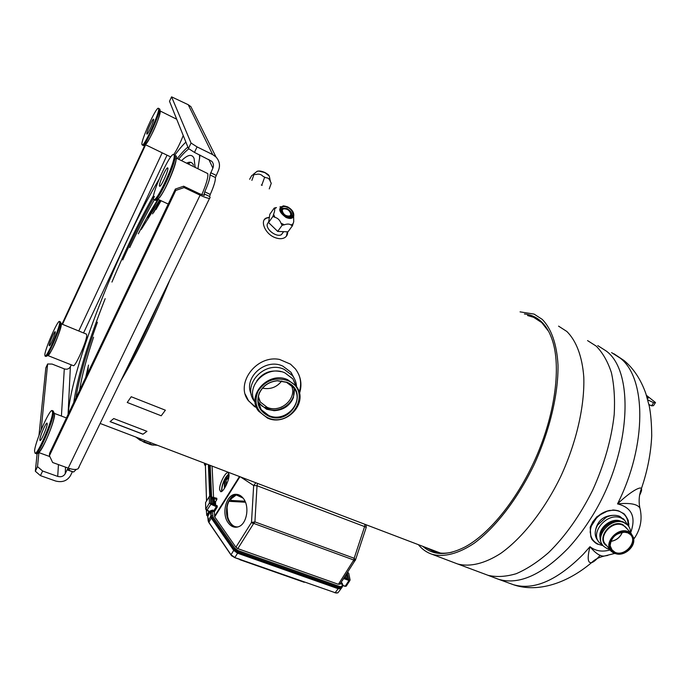 <?xml version="1.0" encoding="UTF-8"?>
<svg xmlns="http://www.w3.org/2000/svg" width="690" height="690" viewBox="0 0 690 690"><rect width="100%" height="100%" fill="white"/><g stroke="black" fill="none" stroke-linecap="round" stroke-linejoin="round"><path stroke-width="1.03" d="M37.139 453.485L35.337 471.244L40.443 475.634L55.519 480.99C62.186 482.715 67.18 480.921 70.492 475.608L72.39 471.71L67.111 469.804L67.758 468.889L68.336 470.097L73.511 471.96M76.349 469.364L73.64 472.012M175.786 190.423L175.372 189.043L49.62 453.218L49.421 455.702L175.786 190.423L184.118 187.568L200.1 195.175C204.68 197.314 207.828 198.375 209.544 198.375L210.131 197.685L209.648 196.512L204.145 193.881L204.749 191.811C208.371 183.704 210.105 178.063 209.958 174.881L212.874 168.119C213.926 165.626 213.555 163.349 211.761 161.287L194.459 152.395L197.073 146.901L212.658 154.586L216.013 157.01C219.662 161.158 220.429 165.747 218.316 170.775L215.401 177.52C215.573 180.711 213.857 186.352 210.243 194.442L209.648 196.512M175.372 189.043L183.669 186.205L199.574 193.787L204.309 195.391L204.145 193.881M70.095 468.734L68.336 470.097M40.443 475.634L42.642 471.02L57.719 476.411C61.065 477.282 63.566 476.385 65.222 473.711L67.111 469.804M61.41 416.07L64.299 368.883C66.999 369.676 69.026 368.96 70.371 366.744L71.268 364.846M144.995 144.857L62.022 324.128M191.052 143.046L171.569 96.85L169.507 101.292L188.456 148.523L191.052 143.046L197.073 146.901M62.497 324.326L145.625 144.788M35.337 471.244L37.519 466.638L38.899 452.606M41.133 429.974L47.627 363.984L45.833 367.856L38.968 435.511M184.118 187.568L183.669 186.205M79.186 467.018L78.091 468.786C75.978 469.873 72.674 469.649 68.198 468.122L52.656 462.507L49.421 455.702M64.299 368.883L52.112 364.07L47.627 363.984M37.519 466.638L42.642 471.02M171.569 96.85L188.223 104.708L190.923 106.7L193.666 112.211M188.456 148.523L194.459 152.395M199.971 155.431L199.496 154.879L199.591 158.743M287.618 231.892C287.808 234.41 286.816 236.334 284.642 237.671C281.787 239.197 278.217 239.025 273.93 237.153C264.632 232.979 260.113 220.705 266.133 218.075L269.083 217.324M299.486 393.421C302.315 384.632 300.952 376.464 295.398 368.9L290.473 364.13L279.614 359.464C256.18 354.548 234.773 384.106 248.555 400.881L256.818 408.118M279.614 359.464L290.473 364.13M142.959 434.243L146.944 431.319L113.729 418.554L110.038 421.642L142.959 434.243L146.892 431.302M165.376 410.196L131.229 396.733L127.236 402.477L161.219 415.785L165.376 410.196L161.219 415.785M298.649 374.239C301.082 380.078 301.254 386.064 299.175 392.213M254.696 406.79L248.478 400.649L245.286 394.309M286.41 236.178L287.307 231.935M264.261 219.765L265.935 218.351L269.057 217.471M265.581 218.402L266.133 218.075M110.115 421.581L142.985 434.165M268.789 415.535L261.13 409.601C257.655 404.495 257.111 398.967 259.492 392.998C263.054 385.745 269.031 381.682 277.414 380.794L286.462 382.295L293.491 387.599C305.411 401.304 285.72 423.41 268.789 415.535M294.156 388.496L293.423 397.561C289.86 405.772 283.426 410.145 274.103 410.688L266.599 409.248L259.026 403.357L258.146 402.003M291.344 385.331C297.77 398.173 280.727 413.629 267.185 407.341L260.294 401.994L258.163 397.768M262.528 388.16C270.411 389.66 276.811 387.271 281.727 380.975M260.001 401.123L259.509 400.787M294.216 378.327L290.973 372.264L282.848 366.123C265.348 357.618 242.992 377.801 251.332 394.387M260.156 406.712L259.181 406.056M292.387 375.567C294.966 378.879 296.364 382.622 296.571 386.797L292.896 378.905L284.97 372.919C266.97 364.191 244.7 386.331 255.188 402.322L254.472 401.373C241.405 385.158 264.693 359.895 284.211 369.392L292.387 375.567L290.973 372.264M288.368 404.409L291.853 400.838M265.012 407.316C270.661 409.489 276.371 409.334 282.141 406.85M256.775 380.828C262.942 372.54 271.084 369.495 281.192 371.703M259.5 404.763L258.431 403.633M260.716 408.377L260.035 407.868M268.703 416.165C258.974 411.197 255.809 403.521 259.207 393.145C262.847 385.736 268.953 381.587 277.518 380.682L286.755 382.208C309.862 391.118 290.861 426.23 268.703 416.165M291.102 214.021L291.094 214.642C290.723 219.084 281.149 214.461 281.994 210.234C282.408 208.596 283.762 208.087 286.057 208.691C288.912 209.838 290.594 211.614 291.102 214.021L291.689 215.383M283.185 208.906C287.316 208.509 289.886 210.39 290.887 214.538L289.895 215.987C285.755 216.367 283.193 214.478 282.201 210.329L283.185 208.906L282.21 210.278M283.236 232.271L281.416 234.635C276.742 237.636 265.961 229.744 267.237 224.233L268.539 221.939M426.11 547.61L434.252 551.845C439.53 553.553 445.438 553.673 451.959 552.216M548.619 331.364L541.736 322.592L533.62 317.314L527.539 315.52M524.4 313.985C530.679 314.554 536.225 317.021 541.055 321.385C545.894 325.818 549.671 332.132 552.38 340.308C560.936 366.174 555.579 411.24 537.303 454.382C519.018 497.525 489.935 533.75 464.784 547.067C447.293 555.873 433.311 555.648 422.858 546.377M418.373 544.669C422.202 549.343 426.843 552.578 432.276 554.363C443.937 557.391 458.315 553.829 474.056 543.341C495.265 527.781 517.336 499.362 533.853 465.25C549.749 430.75 558.46 393.861 558.003 364.958C556.856 344.103 551.258 328.526 542.236 319.375L534.086 314.097L520.062 311.863M495.213 578.048L498.758 579.35C518.958 585.198 542.073 574.848 568.103 548.283C575.667 540.115 582.8 530.808 589.493 520.364C630.281 458.591 636.111 372.652 606.251 351.038L597.79 345.612M603.051 545.643L598.506 544.332C597.031 544.281 594.909 542.728 592.141 539.675L590.83 536.777L590.166 527.255L592.839 521.752L596.919 516.707L600.567 514.593L607.269 511.169L613.677 510.014C617.024 510.367 619.034 510.859 619.715 511.488L622.19 512.799C622.544 514.197 623.13 510.341 628.254 520.433L628.832 526.548M610.158 549.921C602.344 552.181 595.617 551.103 589.976 546.696C587.147 558.141 587.707 563.437 591.658 562.591L591.658 562.591C593.667 562.1 596.496 559.642 600.153 555.209M613.772 515.318C603.836 515.542 597.782 520.389 595.591 529.851M613.859 353.737L624.096 360.56C633.644 368.564 640.898 379.578 645.857 393.602L649.264 406.074C650.808 413.931 651.627 423.85 651.722 435.83C650.903 453.347 647.462 470.942 641.398 488.615C640.449 486.079 630.315 491.754 617.516 503.898C631.919 507.486 636.292 517.138 630.617 532.844M611.599 352.616L620.207 358.11C646.245 377.801 647.28 444.938 617.516 503.898C633.515 502.329 638.284 505.373 639.932 508.125C638.526 501.544 639.009 495.041 641.398 488.615C641.993 489.589 641.389 491.789 639.596 495.222M635.318 536.837L634.705 537.777C640.725 528.583 642.468 518.699 639.932 508.125L640.527 510.781M607.761 555.441L604.613 555.976C600.567 556.683 595.694 553.587 589.976 546.696L583.223 554.303C557.115 580.514 533.801 590.64 513.282 584.663L498.758 579.35M646.427 395.318L655.5 402.546L653.62 402.693L647.781 399.889M647.272 398.061L648.246 398.268L646.927 396.914M648.928 404.538L651.627 405.832L653.516 405.66L655.5 402.546M651.627 405.832L653.62 402.693M622.294 532.214C620.181 537.337 616.343 540.391 610.788 541.383M623.743 532.076L627.745 532.818L630.246 534.448C638.25 541.357 624.881 556.985 615.04 552.319L611.392 549.352M610.357 542.737L610.176 545.885L612.366 550.56M628.202 532.835L625.744 532.171C616.161 532.602 610.943 537.312 610.089 546.29C610.521 549.438 612.194 551.646 615.109 552.923C627.003 558.417 640.734 537.527 628.202 532.835M614.79 553.414L617.024 554.036C625.123 555.674 635.059 546.765 633.679 539.045C633.187 535.889 631.471 533.655 628.53 532.335C615.911 526.418 601.516 548.697 614.79 553.414M633.593 542.211L633.748 538.623L631.221 533.534L628.452 531.731C617.585 526.453 602.672 543.746 611.366 551.422L614.341 553.38L618.533 554.173M630.582 532.809C630.6 529.61 629.547 526.953 627.408 524.849L624.114 522.701C611.073 516.318 593.227 537.053 603.655 546.308L607.252 548.688L609.744 549.413M627.408 524.849L623.544 522.045C619.698 520.519 615.532 520.734 611.055 522.692C607.209 524.512 604.25 527.195 602.172 530.739C599.291 536.285 599.463 541.089 602.681 545.169M626.839 524.193L627.753 525.193M602.551 545.022L599.791 542.987C588.803 533.223 607.571 511.385 621.319 518.121L624.778 520.389L627.641 525.073M624.778 520.389L619.801 516.379C615.584 514.714 611.047 515.016 606.191 517.267L597.583 525.081C594.185 531.343 594.435 536.708 598.342 541.176L598.385 541.236M623.251 518.639L624.519 520.087M157.053 445.248L151.533 444.895L144.098 442.247L144.952 440.531M149.678 444.369L150.532 442.652M153.189 445.179L139.975 440.151L135.887 437.081M144.098 442.247L136.232 437.322M210.114 496.291L208.803 464.844M228.942 474.047L225.992 477.377C222.853 482.966 221.524 487.571 221.982 491.211M237.817 494.67L236.48 494.799L229.865 499.802C223.31 509.211 228.304 527.393 237.455 526.91M213.581 497.525L212.072 466.095M205.724 508.97L205.56 502.57L209.406 496.395L216.798 498.266L216.867 499.56L215.487 501.803L215.66 505.184M216.867 499.56L210.597 497.24L210.864 503.424L217.195 505.753L217.264 507.064L210.916 504.286L209.467 502.855L209.208 496.791M340.118 583.887L338.402 584.301L237.817 548.636L235.902 547.23L214.702 516.853L214.271 511.877L217.264 507.064M219.61 489.65L220.705 491.677C223.37 492.479 229.615 479.671 229.011 474.616L228.243 472.779C225.837 470.925 219.066 484.19 219.61 489.65M228.89 473.797C224.75 477.635 222.301 483.112 221.559 490.211L221.766 491.358M228.907 473.875L225.785 477.299C222.56 483.095 221.24 487.761 221.844 491.315M240.534 476.937L253.661 485.519L255.861 482.776M257.508 483.397L257.025 485.726L253.661 485.519L251.496 522.425L254.912 521.89L253.834 523.451L353.763 560.004L354.16 558.262L355.479 560.004M228.209 522.804C231.254 526.858 234.807 528.126 238.844 526.599C246.908 523.632 249.754 506.529 243.475 498.603C241.397 495.834 238.964 494.402 236.17 494.316C226.475 493.574 220.972 513.438 228.209 522.804M253.006 522.132L253.834 523.451L253.437 523.839L251.496 522.425L235.902 547.23M366.243 527.35L364.605 526.599L364.941 524.314M346.354 585.948L345.224 586.224L348.976 580.462L343.706 578.582L340.834 582.783M347.286 572.812L348.804 579.548L344.034 577.841M348.976 580.462L350.089 579.945L348.778 573.407L347.7 572.165M213.9 510.6L214.271 511.877L212.261 511.143L212.58 510.117L213.9 510.6L216.539 506.348M210.502 511.842L207.233 510.264L205.793 508.823L205.56 502.57L209.217 496.688M209.501 480.723L209.475 480.145M211.002 516.603L210.812 512.265L212.261 511.143L212.994 516.905L234.773 548.17L237.972 550.516L339.333 586.388C341.317 586.948 342.266 586.509 342.171 585.06L342.007 584.18L342.171 585.06M211.951 518.63L211.062 516.456L211.218 511.471L210.484 510.764L212.58 510.117M340.317 583.576L342.007 584.18L342.283 583.145L342.499 585.249L345.224 586.224L342.568 585.646M342.395 584.715L342.852 584.723M355.315 559.15L353.763 560.004L338.402 584.301M344.75 586.276L346.182 586.215L349.925 580.462M214.512 503.424L215.487 501.803L214.409 501.406M346.544 574.261L347.475 572.881M237.972 494.558L237.645 494.549C228.071 493.816 222.637 513.403 229.787 522.641C231.978 525.651 234.583 527.108 237.61 527.022M238.559 494.739L236.187 494.799L229.572 499.793C222.654 509.686 228.623 528.764 238.205 526.85M210.398 511.799L211.226 518.035L233.72 550.396L237.55 553.207L234.885 557.511L231.021 554.769L208.837 522.235L207.742 516.12L207.138 515.516L209.113 511.333M208.363 464.68L209.726 496.274M206.552 500.906L205.422 465.543L204.525 464.784L204.55 463.223L204.525 464.655M237.55 553.207L338.178 588.717L340.998 588.734L341.585 587.949M227.303 476.247L226.648 476.385M226.199 485.225L226.139 479.981L228.77 477.644M229.736 500.009L229.805 501.371L245.442 502.234M245.002 501.207L230.969 500.448L230.874 498.404M236.713 494.713L241.215 496.214M243.087 498.094L236.118 494.877M230.969 500.448L230.805 498.491M230.9 500.552L245.054 501.32M236.437 494.756L241.474 496.429M205.499 463.594L204.878 464.922L205.197 463.473M205.422 465.784L206.319 463.904M204.775 465.017L205.896 463.74M207.707 516.267L207.017 515.62M208.803 522.321L208.371 521.355M230.978 554.881L208.829 522.459L211.226 518.035M231.883 555.976L231.021 554.769L233.72 550.396M206.767 515.404L206.37 510.479M209.743 511.566L207.224 515.784L206.776 515.171L209.061 511.316M211.382 503.614L212.615 503.467L214.616 504.804M214.366 500.414L213.529 499.077L212.391 498.654L210.683 499.189M207.776 516.431L210.209 511.739M240.12 559.349L234.738 557.632L231.944 555.864L234.738 557.632L239.947 559.461M336.858 593.055L335.099 592.796M338.281 592.348L337.919 592.839L335.176 592.71L234.807 557.606M239.93 559.642L304.549 582.075M346.182 574.52L347.484 579.074L346.501 574.02M344.413 577.979L345.837 577.866L347.027 578.91M34.56 450.829L35.018 453.201C37.64 454.908 52.354 420.943 52.595 412.577L52.112 410.55C49.413 409.11 35.225 441.686 34.56 450.829M39.856 439.599C40.08 435.959 45.928 422.496 47.024 423.117L47.222 423.988C47.067 427.498 41.124 441.186 40.046 440.522L39.856 439.599M39.063 452.174C42.668 450.13 54.372 422.151 54.536 415.173M286.341 216.332L287.558 216.824C294.647 219.368 294.639 210.536 287.618 207.38C283.357 205.741 281.123 206.552 280.908 209.803C281.391 212.46 283.211 214.633 286.341 216.332M288.368 217.048L290.576 216.72C292.802 214.288 291.637 211.58 287.1 208.578L282.495 208.182L281.296 210.674L281.675 212.072M274.206 208.078L274.422 208.889L276.431 207.561L274.206 208.078L269.859 214.236L268.557 222.551L277.69 231.417L287.989 231.831L292.431 225.777L293.724 221.706L293.655 217.79M274.948 217.324L273.585 214.34L272.93 216.401L274.948 217.324C277.785 218.118 279.786 220.058 280.968 223.163L282.106 225.311L284.34 224.785C287.445 223.741 289.697 223.845 291.111 225.095L293.078 223.724M291.111 225.095L292.431 225.777M280.968 223.163L284.34 224.785M274.422 208.889C274.965 209.536 274.689 211.356 273.585 214.34M272.93 216.401L268.557 222.551M282.106 225.311L277.69 231.417M261.286 184.989L262.131 185.403M253.549 174.51L256.024 174.475L253.549 174.51L251.781 175.493L249.633 179.279M256.024 174.475C258.845 173.69 261.165 174.303 262.976 176.304L265.978 177.779C267.953 177.658 269.419 178.908 270.377 181.548L270.497 181.763M270.377 181.548L271.265 183.273L269.247 188.896M262.976 176.304L265.978 177.779M253.929 174.725L251.876 180.375M264.546 177.52L261.846 184.989M44.816 354.789L45.066 356.092C46.834 357.506 59.607 328.268 59.719 322.541L59.452 321.419C57.615 320.22 45.221 348.493 44.816 354.789M49.197 345.302C49.326 342.801 54.432 331.148 55.174 331.666L55.278 332.14C55.2 334.547 50.034 346.363 49.3 345.811L49.197 345.302M61.315 324.317L61.306 324.766C61.246 329.622 50.784 354.134 48.231 355.41M73.244 365.631L73.33 365.666C75.365 367.115 87.035 340.584 86.742 335.176L86.371 334.107L61.384 323.869M141.942 144.572L142.2 144.935C144.322 146.72 160.313 111.271 158.605 108.52L158.381 108.261C156.121 106.786 140.622 141.105 141.942 144.572M146.841 133.972C146.254 132.635 152.645 118.499 153.542 119.137L153.637 119.258C154.293 120.465 147.824 134.8 146.944 134.11L146.841 133.972M145.521 144.408C148.419 143.149 160.701 115.782 160.227 111.59M173.733 154.586C176.899 149.842 180.064 143.494 183.238 135.525M153.37 198.875L153.861 199.565C157.173 201.92 176.493 159.373 174.044 155.026L173.613 154.534C170.12 152.619 151.515 193.467 153.37 198.875M159.442 185.998C158.614 183.92 166.29 167.049 167.696 167.886L167.877 168.101C168.8 170.007 161.003 187.163 159.632 186.257L159.442 185.998M158.183 198.78C162.461 196.762 176.7 165.117 176.062 158.993M201.791 194.744C206.465 183.842 208.44 176.787 207.733 173.587L176.079 157.976M147.289 326.439L137.207 347.182M159.192 301.944C148.635 326.008 138.035 347.812 127.4 367.365M143.831 333.908L138.095 345.345M190.535 162.279L188.292 163.892M161.046 200.721L155.975 209.553M208.837 159.442L212.874 168.119M65.222 473.711L65.541 467.165M68.077 414.431L70.371 366.744M83.55 332.942L167.058 155.172M185.877 142.097C182.557 145.271 178.865 149.626 174.803 155.164M159.045 179.331C119.042 246.011 70.475 369.711 68.344 413.871M200.005 155.112L197.961 168.584M187.878 147.091C184.756 149.635 181.22 153.456 177.27 158.553M153.629 195.451C139.251 221.205 125.364 250.082 111.953 282.063M105.191 298.649C88.018 342.128 77.539 376.749 73.744 402.529M188.87 148.799C185.903 150.972 182.496 154.448 178.658 159.218M154.422 196.512C143.779 215.427 133.222 236.566 122.742 259.932M97.437 322.187C86.155 353.22 78.971 378.517 75.865 398.078M195.132 167.213L194.062 158.346C191.975 153.775 187.809 154.543 181.574 160.641M154.319 199.781C146.177 214.038 137.983 229.968 129.72 247.563M93.573 337.194C86.431 358.576 81.774 376.266 79.592 390.255M193.511 165.212C192.225 162.107 189.957 161.417 186.723 163.133M158.286 199.427L147.927 217.868M88.544 365.088L85.655 377.508M160.477 200.454L152.576 213.883M158.019 199.298C151.826 208.768 145.271 220.274 138.336 233.815M88.242 367.529L87.397 373.859M200.1 195.175L68.198 468.122M78.772 330.993L162.193 152.818M57.719 476.411L58.443 464.594M210.243 194.442L204.749 191.811M215.401 177.52L209.958 174.881M216.091 175.355L210.657 172.716M188.223 104.708L212.658 154.586M259.259 404.055L258.233 402.649M293.871 388.108C297.157 401.701 279.726 414.75 266.469 408.678L261.639 405.755L258.095 401.52M267.591 418.106C287.1 427.024 309.612 401.58 295.855 385.839L287.825 379.793C268.669 370.547 245.778 395.336 258.603 411.171L267.478 418.062M267.841 417.795C292.12 428.818 312.975 390.35 287.644 380.552C275.189 376.774 265.331 380.302 258.077 391.135C253.437 402.977 256.689 411.861 267.841 417.795M454.71 562.876L457.763 564.015C469.864 567.12 484.613 563.713 500.638 553.449C522.183 538.2 544.367 510.229 560.729 476.54C576.452 442.463 584.749 405.927 583.792 377.154C582.257 356.376 576.245 340.757 566.826 331.459L558.555 326.129M587.561 340.593L596.186 346.095C602.663 352.65 607.735 361.482 611.392 372.591C614.117 384.891 615.057 398.846 614.212 414.449C611.478 439.237 604.285 464.508 592.632 490.28C580.023 515.456 565.343 536.234 548.576 552.621C537.553 562.16 526.755 569.19 516.18 573.718C505.951 576.745 496.593 577.289 488.097 575.331L457.763 564.015M485.01 574.184L488.097 575.331M601.24 545.212L602.931 545.497M628.029 525.495C628.366 520.019 626.417 515.792 622.19 512.799M598.506 544.332C592.201 541.288 589.562 536.061 590.588 528.669M607.485 511.092C611.927 509.875 615.998 510.014 619.715 511.488M509.91 583.43L513.282 584.663C534.828 592.261 564.049 585.784 591.658 562.591C594.711 559.426 599.024 557.218 604.613 555.976L614.566 553.475M596.919 517.164C600.731 513.541 605.113 511.273 610.046 510.367M590.528 527.315L597.186 516.914M633.8 539.071L634.705 537.777L633.627 537.924M628.728 526.392L628.823 523.52M628.625 526.246L628.254 520.433M610.771 541.426C616.368 540.442 620.232 537.372 622.346 532.206C620.207 537.363 616.36 540.425 610.779 541.417M610.279 550.077L605.932 544.695C597.298 537.053 612.03 519.924 622.811 525.176L625.554 526.97L631.221 533.534M606.959 545.971C595.375 539.433 610.65 518.777 622.854 524.641L627.676 529.428M600.179 536.777C599.006 527.867 611.073 518.207 619.818 521.105M600.119 537.846C597.626 528.23 611.711 516.957 620.897 521.261M214.487 516.318L239.49 476.531M257.025 485.726L254.912 521.89L354.16 558.262L364.605 526.599L257.025 485.726M214.702 516.853L239.939 476.704M237.817 548.636L253.437 523.839M211.606 496.791L210.174 465.37M210.183 496.3L209.527 481.473M211.623 518.466L210.484 510.764M210.545 496.403L209.156 464.982M210.881 512.032L210.157 511.325M206.871 510.384L210.916 504.286M210.804 512.196L206.94 510.54L205.741 509.28L209.467 502.855M233.694 549.904L211.701 518.069L211.416 515.879L212.468 515.568M236.886 552.25L233.453 549.361L233.806 548.783L212.046 517.491L212.994 516.905M338.204 588.027L237.282 552.173L237.645 551.595L233.806 548.783L234.773 548.17M342.05 587.302L341.541 587.984L338.678 587.984L339.049 587.44L237.645 551.595L237.972 550.516M342.464 586.629L341.912 587.432L339.049 587.44L339.333 586.388M342.559 585.586L341.541 587.984L338.333 588.225L236.972 552.431L233.418 549.827M341.032 582.705L342.283 583.145M355.212 560.556L353.504 560.944M208.259 521.019L210.597 516.422M224.328 480.49L224.431 488.391M227.786 517.612L227.07 507.736M224.793 479.507L224.906 487.649M225.069 478.972L226.001 479.541M225.984 479.274L226.734 477.859L228.856 477.144M211.209 503.553L211.14 498.792M213.607 504.39L213.495 498.999L212.356 498.577L212.46 503.967L213.891 504.537M211.062 498.792L212.279 498.62M214.573 504.657L214.331 499.802L213.426 499.034M335.021 592.822L338.178 588.717M345.328 578.306L346.785 578.755M345.414 575.702L345.707 578.375M35.768 453.477L35.915 453.528C38.554 455.245 53.268 421.28 53.492 412.922L53.009 410.886L52.259 410.602M287.661 207.095C279.459 202.834 277.949 212.813 286.307 216.617C294.57 220.835 295.898 210.847 287.661 207.095M287.514 206.879L283.53 205.844C277.751 207.975 278.57 211.847 286.014 217.445C289.783 219.049 292.327 218.73 293.63 216.505L293.63 216.505C294.406 213.012 292.422 209.829 287.661 206.957M259 171.103L265.107 172.681M253.351 174.277L256.085 172.164C257.379 170.568 260.415 170.801 265.219 172.854L269.272 176.079L269.523 177.235M45.721 356.359L45.799 356.385C47.575 357.808 60.358 328.578 60.453 322.842L59.538 321.454M142.856 145.254L142.951 145.305C145.081 147.091 161.072 111.651 159.356 108.891L158.467 108.304M154.603 199.91L154.784 199.996C158.114 202.36 177.434 159.83 174.967 155.474L173.785 154.62M149.678 321.531L134.731 352.271M169.869 279.993C153.974 318.702 137.629 352.314 120.845 380.837M139.509 342.775L136.473 348.692M160.615 200.514L153.706 212.434M159.64 200.057L141.286 229.425M209.544 198.375L78.091 468.786M190.923 106.7L216.013 157.01M440.531 553.104L100.128 423.453M261.13 409.601L259.026 403.357M259.285 404.133L258.25 402.736M260.294 401.994L258.396 396.414M258.603 411.171L267.53 418.114C287.023 427.119 309.603 401.753 295.855 385.839L292.896 378.905M283.15 232.271L281.416 234.635M536.285 318.625L533.62 317.314M457.539 563.946L432.276 554.363M498.197 579.177L487.856 575.253M613.677 510.014L612.53 510.031M591.666 538.864L592.141 539.675M590.183 532.49C590.407 525.47 593.874 519.51 600.567 514.593M339.851 584.292L355.609 559.616L366.261 527.289L365.967 524.702M209.415 480.292L208.734 464.818M233.367 549.758L211.675 518.544M237.645 494.549L236.17 494.316M227.648 517.138L226.993 508.314M226.07 485.493L226.001 479.3L226.734 477.859L226.01 479.145M228.985 476.066L226.544 476.531M205.387 465.647L204.525 464.784M206.336 510.41L206.75 515.249M206.526 500.949L205.396 465.733M208.164 520.752L207.733 516.361M208.803 522.416L208.182 520.916M230.986 554.958L208.829 522.459M231.883 556.019L231.012 554.993M340.998 588.734L337.91 592.839L335.012 592.822M304.299 582.308L239.87 559.702M53.121 410.93L54.562 413.897C53.993 420.106 51.06 429.085 45.756 440.832C40.753 450.872 37.476 455.107 35.915 453.528L35.018 453.201M49.835 456.582L38.683 452.528M66.404 417.95L54.545 413.465M281.296 210.674L280.908 209.803M280.744 206.664L279.968 206.888M293.724 221.706L293.63 216.505C294.337 212.796 292.336 209.588 287.618 206.862L283.53 205.844M257.129 171.292C259.155 170.654 261.846 171.111 265.193 172.655C270.014 175.596 268.35 175.088 269.272 176.079L270.463 181.694M60.254 321.747L61.324 323.688C60.703 329.958 51.569 356.049 45.799 356.385L45.066 356.092M73.33 365.666L48.024 355.617M159.2 108.666L159.882 109.296C161.96 115.247 146.237 148.893 142.951 145.305L142.2 144.935M170.741 156.958L145.28 144.624M176.7 119.232L160.253 111.03M174.674 155.043L175.605 155.957C180.978 153.62 160.641 205.223 154.784 199.996L153.861 199.565M168.222 204.067L157.734 199.168"/></g></svg>
